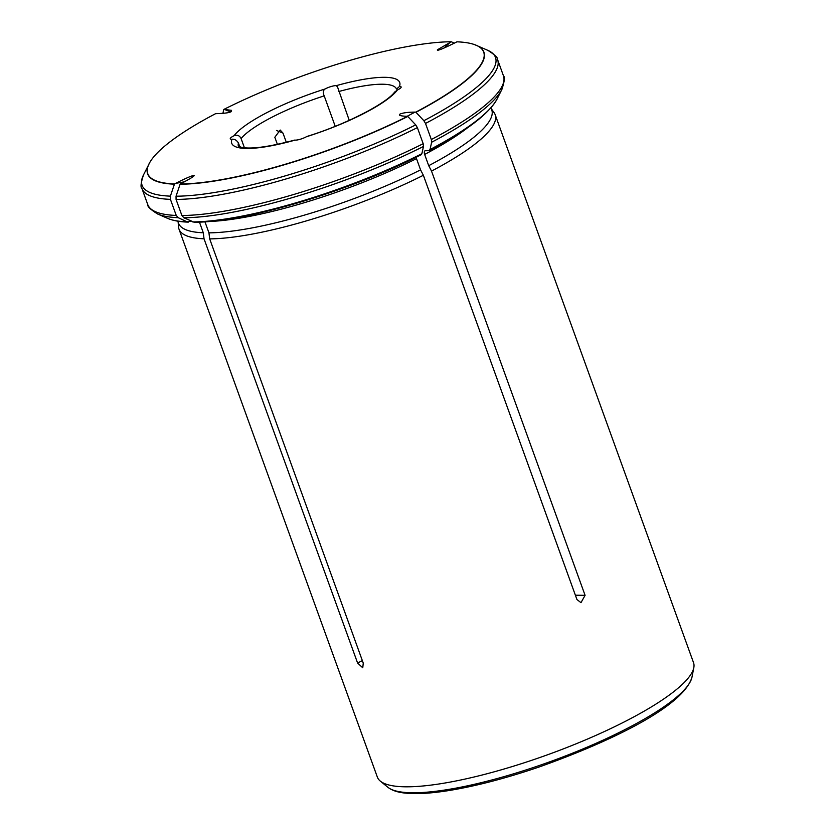 <?xml version="1.0" encoding="UTF-8"?>
<svg xmlns="http://www.w3.org/2000/svg" width="835" height="835" viewBox="0 0 835 835"><rect width="100%" height="100%" fill="white"/><g stroke="black" fill="none" stroke-linecap="round" stroke-linejoin="round"><path stroke-width="1.25" d="M349.249 120.344L337.517 86.903L336.286 85.65A7.88 1.733 -19.9 0 0 325.055 88.99C323.041 90.41 322.759 92.706 324.199 95.868A84.064 18.485 -19.9 0 0 241.096 138.568C239.53 135.468 237.161 134.539 234.019 135.761A7.88 1.733 -19.9 0 0 230.272 138.787A7.88 1.733 -19.9 0 0 231.984 139.236C234.583 138.954 236.733 140.228 238.455 143.077A84.064 18.485 -19.9 0 0 238.361 146.156M394.631 92.09L397.418 89.992A7.88 1.733 -19.9 0 0 401.155 86.976A7.88 1.733 -19.9 0 0 399.443 86.527L396.5 89.084M277.397 144.361L274.83 137.274L280.174 130.03L282.981 133.089L286.311 142.294M244.436 147.805L241.096 138.568M335.221 126.315L324.199 95.868M239.833 146.897L238.455 143.077M238.309 146.104L241.659 147.388C251.565 149.288 269.225 146.866 294.619 140.103L295.141 140.113A7.88 1.733 -19.9 0 0 306.372 136.763L307.395 136.314C346.274 124.352 386.626 103.185 394.631 92.08M223.79 109.458A178.617 39.266 -19.9 0 1 451.265 41.75L437.373 49.818C436.914 51.227 443.072 48.743 455.847 42.376L456.912 41.823A178.617 39.266 -19.9 0 1 474.677 44.662A178.617 39.266 -19.9 0 1 415.788 112.12L415.037 112.109C408.106 112.14 403.096 112.798 400.007 114.071C398.285 115.334 400.581 116.075 406.895 116.295L407.637 116.305A178.617 39.266 -19.9 0 1 180.162 184.013L181.237 183.46C191.298 178.179 195.474 175.475 193.783 175.371C190.589 176.185 184.525 178.857 175.58 183.376L174.515 183.93A178.617 39.266 -19.9 0 1 149.924 162.22A178.617 39.266 -19.9 0 1 215.649 113.643L216.39 113.654C227.715 113.299 232.704 112.182 231.347 110.293L223.79 109.458L222.893 113.403M179.003 229.155L377.347 777.082A168.127 36.959 -19.9 0 0 380.332 781.122A168.127 36.959 -19.9 0 0 405.132 786.8A168.127 36.959 -19.9 0 0 578.916 742.659A168.127 36.959 -19.9 0 0 693.822 667.635A168.127 36.959 -19.9 0 0 693.52 662.635L495.176 114.708A168.127 36.959 160.1 0 1 431.518 171.091L585.084 595.334L580.983 602.672L576.943 599.52L423.366 175.277A168.127 36.959 160.1 0 1 209.679 238.883L363.256 663.126L362.766 667.781L357.599 663.042L204.032 238.8A168.127 36.959 160.1 0 1 179.003 229.155A168.127 36.959 160.1 0 1 178.533 226.953L178.158 222.183M491.366 108.811L494.132 112.715A168.127 36.959 160.1 0 1 495.176 114.708M199.429 222.089L203.302 232.777A166.551 36.615 160.1 0 1 178.533 223.227L177.792 221.16M203.302 232.777L204.032 238.8M174.515 183.93L170.392 196.141L170.423 199.356L176.248 215.44L178.189 217.674L187.103 221.849L191.079 221.15M207.998 221.546A166.551 36.615 160.1 0 0 416.498 158.619L420.569 169.87A166.551 36.615 160.1 0 1 208.948 232.861L209.679 238.883M420.569 169.87L423.366 175.277M180.162 184.013L176.039 196.215L176.07 199.429L181.894 215.513L183.836 217.758L194.064 222.214C244.331 222.632 349.938 191.121 421.184 154.726M407.637 116.305L415.715 124.874L417.364 127.619L423.188 143.693L423.512 146.417L421.852 153.734L420.663 154.84M204.94 221.786L208.948 232.861M491.001 107.788L491.742 109.844A166.551 36.615 160.1 0 1 428.71 165.685L431.518 171.091M415.788 112.12L423.856 120.699L425.506 123.434L431.33 139.518L431.653 142.232L430.004 149.548L428.814 150.655L424.984 150.749M425.506 150.613C424.264 150.874 423.971 152.147 424.639 154.433L428.71 165.685M430.004 149.548A179.869 39.548 160.1 0 0 497.065 99.041C488.757 114.04 466.18 131.199 429.347 150.54L428.814 150.655M451.265 41.75L454.303 43.159M396.448 88.938A84.064 18.485 -19.9 0 0 338.812 91.516M399.443 86.527A89.314 19.633 -19.9 0 0 336.286 85.65M325.055 88.99A89.314 19.633 -19.9 0 0 234.019 135.761M231.984 139.236A89.314 19.633 -19.9 0 0 295.141 140.113M306.372 136.763A89.314 19.633 -19.9 0 0 397.418 89.992M149.402 163.149A178.815 39.308 -19.9 0 0 148.943 164.015A178.815 39.308 -19.9 0 0 174.421 184.17M149.924 162.22L143.484 174.953C140.875 182.917 140.363 187.437 141.94 188.491A189.138 41.583 -19.9 0 0 170.423 199.356M176.248 215.44A189.138 41.583 160.1 0 1 147.753 204.575C147.231 206.402 150.509 209.543 157.617 213.99A187.906 41.312 160.1 0 0 178.189 217.674M143.484 174.953A187.906 41.312 -19.9 0 0 170.392 196.141M187.103 221.849A179.869 39.548 160.1 0 1 167.522 218.332L157.617 213.99M180.078 184.253A178.815 39.308 -19.9 0 0 407.804 116.472M176.07 199.429A189.138 41.583 -19.9 0 0 417.364 127.619M423.188 143.693A189.138 41.583 160.1 0 1 181.894 215.513M176.039 196.215A187.906 41.312 -19.9 0 0 415.715 124.874M423.512 146.417A187.906 41.312 160.1 0 1 183.836 217.758M421.852 153.734A179.869 39.548 160.1 0 1 192.749 221.933M415.945 112.287A178.815 39.308 -19.9 0 0 476.566 45.414A178.815 39.308 -19.9 0 0 475.668 45.038M468.028 127.411A166.551 36.615 160.1 0 1 424.639 154.433M425.506 123.434A189.138 41.583 -19.9 0 0 497.629 59.734L503.453 75.818A189.138 41.583 160.1 0 1 431.33 139.518M423.856 120.699A187.906 41.312 -19.9 0 0 487.776 50.319C494.873 54.776 498.161 57.918 497.629 59.734M497.065 99.041L501.908 89.366A187.906 41.312 160.1 0 1 431.653 142.232M693.822 667.635L691.975 677.164A163.107 35.863 160.1 0 1 580.502 749.945A163.107 35.863 160.1 0 1 411.905 792.77A163.107 35.863 160.1 0 1 387.847 787.259L380.332 781.122M450.201 42.303L444.157 47.971M415.037 112.109L407.156 116.295M575.378 595.198L585.084 595.334M175.58 183.376L184.326 181.842M362.338 660.61L357.599 663.042M224.531 109.468L230.752 111.984M276.489 130.458L282.981 133.089M141.94 188.491L147.753 204.575M167.522 218.332C172.793 220.586 179.723 221.859 188.282 222.141M474.677 44.662L487.776 50.319M503.453 75.818C505.029 76.883 504.507 81.392 501.908 89.366M691.975 677.164C683.834 705.366 615.625 739.706 539.504 766.864C506.24 778.22 476.086 786.1 449.032 790.526C431.319 793.365 416.905 794.231 405.768 793.146C397.982 792.457 392.012 790.495 387.847 787.259"/></g></svg>
